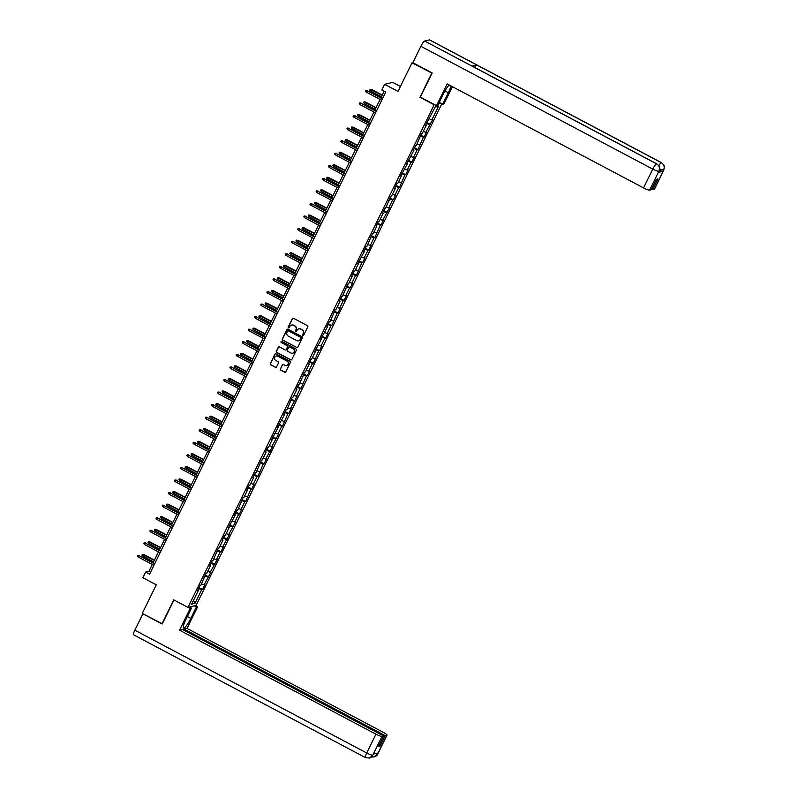 <?xml version="1.0" encoding="UTF-8"?>
<svg xmlns="http://www.w3.org/2000/svg" width="798" height="798" viewBox="0 0 798 798"><rect width="100%" height="100%" fill="white"/><g stroke="black" fill="none" stroke-linecap="round" stroke-linejoin="round"><path stroke-width="1.2" d="M302.881 335.509A0.628 0.608 -103.3 0 0 303.689 335.25L307.809 326.841A0.888 0.868 -103.3 0 0 307.42 325.644L293.484 318.262A0.888 0.868 -103.3 0 0 292.327 318.641L288.208 327.05A0.628 0.608 -103.3 0 0 288.896 327.938A0.628 0.608 -103.3 0 0 289.295 327.619L289.824 326.532A2.853 2.763 -103.3 0 1 293.544 325.315L294.701 325.933A2.853 2.763 -103.3 0 1 295.938 329.774L295.41 330.861A0.628 0.608 -103.3 0 0 296.088 331.749A0.628 0.608 -103.3 0 0 296.487 331.429L297.026 330.342A2.853 2.763 -103.3 0 1 300.736 329.125L301.903 329.744A2.853 2.763 -103.3 0 1 303.14 333.584L302.612 334.671A0.628 0.608 -103.3 0 0 302.881 335.509M298.951 328.856A2.853 2.763 -103.3 0 1 300.966 329.075L302.123 329.694A2.853 2.763 -103.3 0 1 303.36 333.534L302.831 334.621A0.628 0.608 -103.3 0 0 303.4 335.529M293.006 318.163A0.888 0.868 -103.3 0 0 292.547 318.592L288.427 326.99A0.628 0.608 -103.3 0 0 288.996 327.908M291.759 325.045A2.853 2.763 -103.3 0 1 293.764 325.265L294.921 325.873A2.853 2.763 -103.3 0 1 296.158 329.724L295.629 330.811A0.628 0.608 -103.3 0 0 296.198 331.719M280.327 368.915A0.888 0.868 -103.3 0 0 280.706 370.112L284.617 372.187A0.888 0.868 -103.3 0 0 285.784 371.798L290.352 362.472A0.888 0.868 -103.3 0 0 289.963 361.265L276.028 353.893A0.888 0.868 -103.3 0 0 274.871 354.272L270.303 363.599A0.888 0.868 -103.3 0 0 270.682 364.806L275.41 367.299A0.888 0.868 -103.3 0 0 276.567 366.92L278.522 362.93A0.888 0.868 -103.3 0 0 278.143 361.733L275.799 360.487A2.384 2.314 -103.3 0 1 276.288 356.048A2.384 2.314 -103.3 0 1 277.874 356.257L287.041 361.115A2.384 2.314 -103.3 0 1 286.552 365.554A2.384 2.314 -103.3 0 1 284.976 365.344L283.44 364.536A0.888 0.868 -103.3 0 0 282.283 364.915L280.547 368.856A0.888 0.868 -103.3 0 0 280.926 370.063L284.836 372.127A0.888 0.868 -103.3 0 0 285.325 372.227M432.057 73.177L412.007 62.813L397.993 91.411L384.586 84.309L381.823 89.955L385.763 92.039L149.575 574.171L145.635 572.076L142.872 577.722L156.278 584.814L142.263 613.423L162.313 623.787M431.728 73.256L419.967 97.266L434.162 104.777L187.949 607.368L173.745 599.857L161.984 623.866M296.666 347.589A0.888 0.868 -103.3 0 0 297.834 347.21L302.402 337.873A0.888 0.868 -103.3 0 0 302.013 336.676L288.078 329.295A0.888 0.868 -103.3 0 0 286.921 329.674L282.342 339.01A0.888 0.868 -103.3 0 0 282.731 340.207L296.886 347.539A0.888 0.868 -103.3 0 0 297.375 347.629M296.377 350.172L291.809 359.509A0.888 0.868 -103.3 0 1 290.642 359.888L276.707 352.507A0.888 0.868 -103.3 0 1 276.327 351.31L278.283 347.31A0.888 0.868 -103.3 0 1 279.44 346.931L285.095 349.923A0.888 0.868 -103.3 0 0 286.253 349.544L287.549 346.891A0.888 0.868 -103.3 0 0 287.16 345.694L281.285 342.571A0.628 0.608 -103.3 0 1 281.405 341.414A0.628 0.608 -103.3 0 1 281.824 341.464L295.988 348.975A0.888 0.868 -103.3 0 1 296.377 350.172M412.007 62.813L412.895 62.603M441.863 103.75L196.089 605.453L187.949 607.368M438.561 103.74L440.835 103.201M199.031 587.627L202.502 589.473L204.867 584.635L204.069 584.824L211.031 572.066L210.223 572.256L217.186 559.498L216.378 559.687L220.168 551.957L220.976 551.767L223.34 546.929L222.542 547.119L229.505 534.361L228.697 534.55L235.659 521.792L234.851 521.982L238.642 514.251L239.45 514.062L241.814 509.224L241.016 509.413L244.796 501.683L245.604 501.483L250.961 489.104L251.759 488.915L254.133 484.087L253.325 484.276L257.116 476.536L257.924 476.346L263.27 463.967L264.078 463.778L266.442 458.95L265.644 459.139L272.607 446.381L271.799 446.571L278.761 433.813L277.953 434.002L281.744 426.262L282.552 426.072L287.898 413.693L288.706 413.504L291.071 408.676L290.273 408.865L297.235 396.107L296.427 396.297L300.218 388.556L301.026 388.367L306.372 375.988L307.18 375.798L309.544 370.97L308.746 371.16L312.537 363.419L313.335 363.23L318.691 350.851L319.489 350.661L321.863 345.823L321.055 346.013L324.846 338.282L325.654 338.093L328.018 333.255L327.22 333.444L331 325.714L331.808 325.524L337.165 313.145L337.963 312.956L340.337 308.118L339.529 308.307L343.32 300.577L344.118 300.387L346.492 295.549L345.684 295.739L349.474 288.008L350.282 287.819L352.646 282.981L351.848 283.17L355.639 275.44L356.437 275.25L361.793 262.871L362.591 262.682L364.965 257.844L364.157 258.033L367.948 250.303L368.756 250.113L371.12 245.275L370.322 245.465L374.102 237.734L374.91 237.545L380.267 225.166L381.065 224.976L383.439 220.138L382.631 220.328L389.594 207.57L388.786 207.759L392.576 200.029L393.384 199.839L395.748 195.001L394.95 195.191L398.741 187.46L399.539 187.271L404.895 174.892L405.693 174.702L408.067 169.864L407.259 170.054L411.05 162.323L411.858 162.134L414.222 157.296L413.424 157.485L417.204 149.755L418.012 149.565L423.369 137.186L424.167 136.997L426.541 132.159L425.733 132.348L432.696 119.59L431.888 119.78L438.601 106.084L435.259 106.872L425.374 125.595L426.182 125.406L425.673 124.987M202.502 589.473L201.695 589.662L194.991 603.358L191.65 604.146L198.353 590.45L197.555 590.64L199.919 585.802L200.727 585.612L206.074 573.233L206.882 573.044L210.672 565.313L209.864 565.503L212.238 560.665L213.036 560.475L218.393 548.096L219.191 547.907L222.981 540.176L222.183 540.366L224.547 535.528L225.355 535.338L229.146 527.608L228.338 527.797L235.3 515.039L234.492 515.229L236.866 510.391L237.664 510.201L243.021 497.822L243.829 497.633L247.609 489.902L246.811 490.092L249.176 485.254L249.983 485.064L253.774 477.334L252.966 477.523L255.34 472.685L256.138 472.496L261.495 460.117L262.293 459.927L266.083 452.197L265.285 452.386L267.649 447.548L268.457 447.359L272.248 439.628L271.44 439.818L278.402 427.06L277.594 427.249L284.557 414.491L283.759 414.681L286.123 409.843L286.931 409.653L292.277 397.274L293.085 397.085L296.876 389.344L296.068 389.534L298.442 384.706L299.24 384.516L304.597 372.137L305.395 371.948L309.185 364.207L308.387 364.397L310.751 359.569L311.559 359.379L315.35 351.639L314.542 351.828L321.504 339.07L320.696 339.26L327.659 326.502L326.861 326.691L329.225 321.863L330.033 321.674L335.379 309.295L336.187 309.105L339.978 301.365L339.17 301.554L341.544 296.726L342.342 296.537L347.699 284.158L348.497 283.968L352.287 276.228L351.489 276.417L353.853 271.589L354.661 271.4L358.452 263.659L357.644 263.849L364.606 251.091L363.798 251.28L366.172 246.452L366.97 246.253L372.327 233.874L373.135 233.684L376.915 225.954L376.117 226.143L378.481 221.305L379.289 221.116L383.08 213.385L382.272 213.575L384.646 208.737L385.444 208.547L390.801 196.168L391.599 195.979L395.389 188.248L394.591 188.438L396.955 183.6L397.763 183.41L401.554 175.68L400.746 175.869L407.708 163.111L406.9 163.301L413.863 150.543L413.065 150.732L415.429 145.894L416.237 145.705L421.583 133.326L422.391 133.136L426.182 125.406M201.555 583.917L204.069 584.824M204.747 575.966L207.859 577.094M204.517 577.882L204.009 577.463M207.709 571.348L210.223 572.256M210.901 563.398L214.014 564.525M210.672 565.313L210.163 564.894M213.874 558.78L216.378 559.687M217.056 550.82L220.168 551.957M216.827 552.745L216.318 552.326M220.029 546.211L222.542 547.119M223.211 538.251L226.333 539.388M222.981 540.176L222.482 539.757M226.183 533.643L228.697 534.55M229.375 525.683L232.487 526.82M229.146 527.608L228.637 527.189M232.348 521.074L234.851 521.982M235.53 513.114L238.642 514.251M235.3 515.039L234.792 514.62M238.502 508.506L241.016 509.413M241.684 500.546L244.796 501.683M241.455 502.471L240.956 502.052M244.657 495.937L247.171 496.845M247.849 487.977L250.961 489.104M247.609 489.902L247.111 489.483M250.811 483.369L253.325 484.276M254.003 475.409L257.116 476.536M253.774 477.334L253.265 476.915M256.976 470.8L259.48 471.708M260.158 462.84L263.27 463.967M259.929 464.765L259.42 464.346M263.131 458.232L265.644 459.139M266.313 450.272L269.435 451.399M266.083 452.197L265.584 451.778M269.285 445.653L271.799 446.571M272.477 437.703L275.589 438.83M272.248 439.628L271.739 439.209M275.45 433.085L277.953 434.002M278.632 425.135L281.744 426.262M278.402 427.06L277.894 426.641M281.604 420.516L284.118 421.434M284.786 412.566L287.898 413.693M284.557 414.491L284.058 414.072M287.759 407.948L290.273 408.865M290.951 399.998L294.063 401.125M290.711 401.913L290.213 401.504M293.913 395.379L296.427 396.297M297.105 387.429L300.218 388.556M296.876 389.344L296.367 388.935M300.078 382.811L302.582 383.728M303.26 374.861L306.372 375.988M303.031 376.776L302.522 376.367M306.233 370.242L308.746 371.16M309.415 362.292L312.537 363.419M309.185 364.207L308.686 363.798M312.387 357.674L314.901 358.591M315.579 349.724L318.691 350.851M315.35 351.639L314.841 351.23M318.552 345.105L321.055 346.013M321.734 337.155L324.846 338.282M321.504 339.07L320.996 338.651M324.706 332.537L327.22 333.444M327.888 324.587L331 325.714M327.659 326.502L327.16 326.083M330.861 319.968L333.374 320.876M334.053 312.018L337.165 313.145M333.813 313.933L333.315 313.514M337.015 307.4L339.529 308.307M340.207 299.45L343.32 300.577M339.978 301.365L339.469 300.946M343.18 294.831L345.684 295.739M346.362 286.881L349.474 288.008M346.132 288.796L345.624 288.377M349.334 282.263L351.848 283.17M352.517 274.312L355.639 275.44M352.287 276.228L351.788 275.809M355.489 269.694L358.003 270.602M358.681 261.744L361.793 262.871M358.452 263.659L357.943 263.24M361.654 257.126L364.157 258.033M364.836 249.176L367.948 250.303M364.606 251.091L364.097 250.672M367.808 244.557L370.322 245.465M370.99 236.607L374.102 237.734M370.761 238.522L370.252 238.103M373.963 231.989L376.476 232.896M377.155 224.038L380.267 225.166M376.915 225.954L376.417 225.535M380.117 219.42L382.631 220.328M383.309 211.47L386.422 212.597M383.08 213.385L382.571 212.966M386.282 206.852L388.786 207.759M389.464 198.902L392.576 200.029M389.234 200.817L388.726 200.398M392.436 194.283L394.95 195.191M395.618 186.333L398.741 187.46M395.389 188.248L394.89 187.829M398.591 181.715L401.105 182.622M401.783 173.755L404.895 174.892M401.554 175.68L401.045 175.261M404.756 169.146L407.259 170.054M407.938 161.186L411.05 162.323M407.708 163.111L407.199 162.692M410.91 156.578L413.424 157.485M414.092 148.618L417.204 149.755M413.863 150.543L413.354 150.124M417.065 144.009L419.578 144.917M420.257 136.049L423.369 137.186M420.017 137.974L419.519 137.555M423.219 131.441L425.733 132.348M426.411 123.481L429.524 124.618M429.384 118.872L431.888 119.78M435.11 107.181L438.601 106.084M400.416 86.463L392.726 82.384L384.586 84.309M152.278 564.475L148.937 571.298L145.635 572.076M384.137 91.181L380.925 97.735M380.097 99.431L374.771 110.304M373.943 111.999L368.616 122.872M367.788 124.568L362.452 135.441M361.624 137.136L356.297 148.009M355.469 149.705L350.142 160.578M349.315 162.273L343.988 173.146M343.16 174.842L337.823 185.715M336.995 187.41L331.669 198.283M330.841 199.979L325.514 210.852M324.686 212.547L319.35 223.42M318.522 225.116L313.195 235.989M312.367 237.684L307.04 248.557M306.213 250.253L300.886 261.126M300.058 262.821L294.721 273.704M293.893 275.39L288.567 286.273M287.739 287.958L282.412 298.841M281.584 300.527L276.258 311.41M275.42 313.095L270.093 323.978M269.265 325.664L263.939 336.547M263.111 338.232L257.784 349.115M256.956 350.801L251.619 361.684M250.791 363.369L245.465 374.252M244.637 375.938L239.31 386.821M238.482 388.506L233.156 399.389M232.318 401.075L226.991 411.958M226.163 413.643L220.837 424.526M220.009 426.212L214.682 437.095M213.854 438.78L208.517 449.663M207.689 451.359L202.363 462.232M201.535 463.927L196.208 474.8M195.38 476.496L190.054 487.369M189.216 489.064L183.889 499.937M183.061 501.633L177.735 512.506M176.907 514.201L171.58 525.074M170.752 526.77L165.415 537.643M164.588 539.338L159.261 550.211M158.433 551.907L153.106 562.78M193.465 600.445L194.991 603.358M198.582 588.535L201.695 589.662M198.353 590.45L197.854 590.031M150.563 572.156L148.937 571.298M426.85 122.583L430.322 124.418M420.696 135.151L424.167 136.997M414.541 147.72L418.012 149.565M408.377 160.288L411.858 162.134M402.222 172.857L405.693 174.702M396.067 185.425L399.539 187.271M389.903 197.994L393.384 199.839M383.748 210.562L387.22 212.408M377.594 223.131L381.065 224.976M371.439 235.699L374.91 237.545M365.275 248.268L368.756 250.113M359.12 260.836L362.591 262.682M352.965 273.405L356.437 275.25M346.801 285.973L350.282 287.819M340.646 298.542L344.118 300.387M334.492 311.11L337.963 312.956M328.337 323.689L331.808 325.524M322.173 336.257L325.654 338.093M316.018 348.826L319.489 350.661M309.863 361.394L313.335 363.23M303.699 373.963L307.18 375.798M297.544 386.531L301.026 388.367M291.39 399.1L294.861 400.935M285.235 411.668L288.706 413.504M279.071 424.237L282.552 426.072M272.916 436.805L276.387 438.641M266.761 449.374L270.233 451.209M260.597 461.942L264.078 463.778M254.442 474.511L257.924 476.346M248.288 487.079L251.759 488.915M242.133 499.648L245.604 501.483M235.969 512.216L239.45 514.062M229.814 524.785L233.285 526.63M223.659 537.353L227.131 539.199M217.495 549.922L220.976 551.767M211.34 562.49L214.822 564.336M205.186 575.059L208.657 576.904M287.599 329.195A0.888 0.868 -103.3 0 0 287.14 329.624L282.572 338.951A0.888 0.868 -103.3 0 0 282.951 340.157L296.886 347.539M300.896 338.172A0.628 0.608 -103.3 0 0 300.627 337.335L288.387 330.851A0.628 0.608 -103.3 0 0 287.579 331.12L287.011 332.267A2.853 2.763 -103.3 0 0 288.248 336.108L296.617 340.537A2.853 2.763 -103.3 0 0 300.327 339.32L301.115 338.123A0.628 0.608 -103.3 0 0 300.846 337.275L300.627 337.335M288.088 330.781A0.628 0.608 -103.3 0 1 288.607 330.801L300.846 337.275M298.622 340.756A2.853 2.763 -103.3 0 0 300.547 339.27L300.327 339.32M301.115 338.123L300.547 339.27M278.961 346.831A0.888 0.868 -103.3 0 0 278.502 347.26L276.547 351.25A0.888 0.868 -103.3 0 0 276.926 352.457L290.861 359.838A0.888 0.868 -103.3 0 0 291.35 359.928M285.794 349.963A0.888 0.868 -103.3 0 0 286.472 349.494L287.769 346.841A0.888 0.868 -103.3 0 0 287.39 345.644L281.285 342.571M281.524 341.404A0.628 0.608 -103.3 0 0 281.504 342.522M290.961 353.025A2.384 2.314 -103.3 0 0 294.292 351.21A2.384 2.314 -103.3 0 0 293.026 348.796L289.794 347.09A0.888 0.868 -103.3 0 0 288.637 347.469L287.34 350.113A0.888 0.868 -103.3 0 0 287.729 351.32L290.961 353.025M292.657 353.205A2.384 2.314 -103.3 0 0 293.245 348.746L293.026 348.796M289.315 346.99A0.888 0.868 -103.3 0 1 290.013 347.03L293.245 348.746M282.961 364.437A0.888 0.868 -103.3 0 0 282.502 364.866L280.547 368.856M286.662 365.524A2.384 2.314 -103.3 0 0 287.26 361.065L287.041 361.115M276.397 356.028A2.384 2.314 -103.3 0 1 278.093 356.207L287.26 361.065M275.549 353.793A0.888 0.868 -103.3 0 0 275.091 354.222L270.522 363.549A0.888 0.868 -103.3 0 0 270.901 364.756L275.629 367.25A0.888 0.868 -103.3 0 0 276.108 367.349M370.561 91.002L369.783 90.124L370.182 89.316L371.669 89.466L370.561 91.002L381.414 96.748M370.182 89.316L382.122 95.301M371.669 89.466L382.242 95.062M382.551 98.593L366.871 90.593L382.442 98.842M366.162 92.049L365.384 91.162L365.783 90.354L366.871 90.593L366.162 92.049L381.723 100.289M365.783 90.354L367.27 90.503M444.945 90.962L448.326 92.758A10.224 1.935 117.9 0 0 450.87 85.875M449.204 84.997A10.224 1.935 117.9 0 0 443.369 93.925L437.773 105.366L436.506 105.665L447.159 83.91L643.557 187.919L652.774 169.106L420.885 46.304L412.855 62.703L432.177 72.937L420.337 97.107L436.506 105.665M448.326 92.758L442.72 104.199L443.987 103.9L452.416 86.693M439.239 102.353L442.72 104.199M654.45 188.966L663.667 170.154A5.456 0.878 -153.9 0 0 663.836 170.044L654.619 188.857A5.456 0.878 -153.9 0 1 654.45 188.966L652.814 189.355L651.717 188.777M420.885 46.304A5.586 1.057 -62.1 0 1 424.666 41.027L471.987 66.094A5.586 1.057 -62.1 0 1 472.167 66.104L656.734 163.849A5.586 1.057 -62.1 0 0 656.555 163.829C659.278 165.635 660.066 168.079 658.919 171.171L649.612 190.114A5.456 0.878 -153.9 0 1 643.557 187.919M474.591 67.391A5.586 1.057 -62.1 0 1 476.765 64.957L429.434 39.9L424.666 41.027M429.434 39.9A5.586 1.057 -62.1 0 1 429.623 39.91L661.522 162.712A5.586 1.057 -62.1 0 0 661.333 162.702C664.056 164.518 664.854 166.962 663.707 170.034L663.078 171.251A5.456 0.878 -153.9 0 1 659.417 170.213M658.779 165.735A5.586 1.057 -62.1 0 1 661.333 162.702L476.765 64.957L471.987 66.094L656.555 163.829A5.586 1.057 -62.1 0 0 652.774 169.106A5.456 0.878 26.1 0 0 658.829 171.301M652.814 189.355L657.901 178.961L656.345 179.331L651.248 189.725L649.612 190.114M658.35 172.378L658.879 171.291L658.52 172.268A5.456 0.878 -153.9 0 1 658.35 172.378L663.078 171.251M659.627 168.977L663.617 170.164M188.138 607.328L190.203 608.415L191.47 608.116L185.864 619.557A10.224 1.935 117.9 0 0 183.56 628.016A10.224 1.935 117.9 0 0 190.822 618.39L196.418 606.949L197.685 606.65L187.031 628.405L383.429 732.414A5.456 0.878 26.1 0 1 387.01 735.118A5.456 0.878 26.1 0 1 386.84 735.227L385.205 735.616L184.069 629.103L187.031 628.405M190.203 608.415L179.55 630.171L182.513 629.472L383.639 735.985L382.003 736.374L372.756 755.297L373.374 754.08L378.102 752.963L377.624 754.04L386.84 735.227M183.61 630.051L184.069 629.103M194.353 605.852L196.418 606.949M195.62 605.562L197.685 606.65M189.405 607.029L191.47 608.116M179.55 630.171L375.948 734.18A5.456 0.878 26.1 0 0 382.003 736.374M365.654 757.631A5.586 1.057 -62.1 0 1 365.464 757.611L133.575 634.809A5.586 1.057 -62.1 0 1 134.842 630.191L142.942 613.782M383.639 735.985L378.551 746.379L380.107 746.01L385.205 735.616M142.872 613.792L162.194 624.026L173.974 599.976M380.107 746.01L379.01 745.432M373.504 754.05L372.836 755.167M134.842 630.191L366.731 752.993A5.586 1.057 -62.1 0 0 365.464 757.611L369.444 758.06L372.746 755.307M371.529 756.963L374.092 756.963L377.534 754.17M364.407 103.57L363.629 102.693L364.018 101.885L365.514 102.034L364.407 103.57L375.25 109.316M364.018 101.885L375.968 107.87M365.514 102.034L376.077 107.63M358.252 116.149L357.474 115.261L357.863 114.453L359.359 114.603L358.252 116.149L369.095 121.885M357.863 114.453L369.803 120.438M359.359 114.603L369.923 120.199M376.397 111.161L360.716 103.161L376.277 111.411M360.008 104.618L359.23 103.73L359.619 102.922L360.716 103.161L360.008 104.618L375.569 112.857M359.619 102.922L361.115 103.072M370.242 123.74L354.561 115.73L370.122 123.979M353.853 117.186L353.065 116.299L353.464 115.491L354.561 115.73L353.853 117.186L369.414 125.426M353.464 115.491L354.95 115.64M352.088 128.717L351.31 127.83L351.709 127.022L353.195 127.171L352.088 128.717L362.94 134.453M351.709 127.022L363.649 133.007M353.195 127.171L363.768 132.767M345.933 141.286L345.155 140.398L345.554 139.59L347.04 139.74L345.933 141.286L356.786 147.022M345.554 139.59L357.494 145.575M347.04 139.74L357.614 145.336M339.778 153.854L339 152.967L339.389 152.159L340.886 152.308L339.778 153.854L350.621 159.59M339.389 152.159L351.339 158.144M340.886 152.308L351.449 157.904M364.088 136.308L348.407 128.298L363.968 136.548M347.689 129.755L346.911 128.867L347.31 128.059L348.407 128.298L347.689 129.755L363.26 137.994M347.31 128.059L348.796 128.209M357.923 148.877L342.242 140.867L357.803 149.116M341.534 142.323L340.756 141.436L341.145 140.628L342.242 140.867L341.534 142.323L357.095 150.563M341.145 140.628L342.641 140.777M351.768 161.445L336.088 153.445L351.649 161.685M335.379 154.892L334.601 154.004L334.99 153.196L336.088 153.445L335.379 154.892L350.94 163.131M334.99 153.196L336.487 153.346M333.624 166.423L332.836 165.535L333.235 164.727L334.721 164.877L333.624 166.423L344.467 172.168M333.235 164.727L345.175 170.712M334.721 164.877L345.295 170.473M345.614 174.014L329.933 166.014L345.494 174.253M329.215 167.46L328.437 166.573L328.836 165.765L329.933 166.014L329.215 167.46L344.786 175.7M328.836 165.765L330.322 165.914M327.459 178.991L326.681 178.104L327.08 177.296L328.567 177.445L327.459 178.991L338.312 184.737M327.08 177.296L339.02 183.281M328.567 177.445L339.14 183.041M339.449 186.582L323.769 178.582L339.34 186.822M323.06 180.029L322.282 179.141L322.681 178.333L323.769 178.582L323.06 180.029L338.621 188.268M322.681 178.333L324.168 178.483M321.305 191.56L320.527 190.672L320.916 189.864L322.412 190.014L321.305 191.56L332.148 197.306M320.916 189.864L332.866 195.849M322.412 190.014L332.975 195.61M333.295 199.151L317.614 191.151L333.175 199.39M316.906 192.597L316.128 191.71L316.517 190.902L317.614 191.151L316.906 192.597L332.467 200.837M316.517 190.902L318.013 191.051M315.15 204.128L314.372 203.241L314.761 202.433L316.257 202.582L315.15 204.128L325.993 209.874M314.761 202.433L326.701 208.418M316.257 202.582L326.821 208.178M327.14 211.719L311.459 203.719L327.02 211.959M310.751 205.166L309.963 204.278L310.362 203.47L311.459 203.719L310.751 205.166L326.312 213.405M310.362 203.47L311.858 203.62M308.986 216.697L308.208 215.809L308.607 215.001L310.093 215.151L308.986 216.697L319.838 222.443M308.607 215.001L320.547 220.986M310.093 215.151L320.666 220.747M320.986 224.288L305.305 216.288L320.866 224.527M304.587 217.734L303.809 216.847L304.208 216.039L305.305 216.288L304.587 217.734L320.158 225.974M304.208 216.039L305.694 216.188M302.831 229.265L302.053 228.378L302.452 227.57L303.938 227.719L302.831 229.265L313.684 235.011M302.452 227.57L314.392 233.555M303.938 227.719L314.512 233.315M314.821 236.856L299.14 228.856L314.701 237.096M298.432 230.303L297.654 229.415L298.043 228.607L299.14 228.856L298.432 230.303L313.993 238.542M298.043 228.607L299.539 228.757M296.676 241.834L295.898 240.946L296.287 240.138L297.784 240.288L296.676 241.834L307.519 247.579M296.287 240.138L308.237 246.123M297.784 240.288L308.347 245.884M308.666 249.425L292.986 241.425L308.547 249.664M292.277 242.871L291.499 241.984L291.888 241.186L292.986 241.425L292.277 242.871L307.838 251.111M291.888 241.186L293.385 241.325M290.522 254.402L289.734 253.515L290.133 252.707L291.619 252.856L290.522 254.402L301.365 260.148M290.133 252.707L302.073 258.692M291.619 252.856L302.193 258.452M302.512 261.993L286.831 253.993L302.392 262.233M286.113 255.44L285.335 254.552L285.734 253.754L286.831 253.993L286.113 255.44L301.684 263.679M285.734 253.754L287.22 253.894M284.357 266.971L283.579 266.083L283.978 265.275L285.465 265.425L284.357 266.971L295.21 272.716M283.978 265.275L295.918 271.26M285.465 265.425L296.038 271.021M296.347 274.562L280.667 266.562L296.238 274.801M279.958 268.008L279.18 267.121L279.579 266.323L280.667 266.562L279.958 268.008L295.519 276.248M279.579 266.323L281.066 266.462M278.203 279.539L277.425 278.652L277.814 277.844L279.31 277.993L278.203 279.539L289.046 285.285M277.814 277.844L289.764 283.829M279.31 277.993L289.874 283.589M290.193 287.13L274.512 279.13L290.073 287.37M273.804 280.577L273.026 279.689L273.415 278.891L274.512 279.13L273.804 280.577L289.365 288.816M273.415 278.891L274.911 279.031M272.048 292.108L271.27 291.22L271.659 290.412L273.155 290.562L272.048 292.108L282.891 297.854M271.659 290.412L283.599 296.397M273.155 290.562L283.719 296.158M284.038 299.699L268.357 291.699L283.918 299.938M267.649 293.145L266.861 292.258L267.26 291.46L268.357 291.699L267.649 293.145L283.21 301.385M267.26 291.46L268.756 291.599M265.884 304.676L265.106 303.789L265.505 302.981L266.991 303.13L265.884 304.676L276.736 310.422M265.505 302.981L277.445 308.966M266.991 303.13L277.564 308.726M277.884 312.267L262.203 304.267L277.764 312.507M261.485 305.714L260.707 304.826L261.106 304.028L262.203 304.267L261.485 305.714L277.056 313.963M261.106 304.028L262.592 304.178M259.729 317.245L258.951 316.357L259.35 315.549L260.836 315.699L259.729 317.245L270.582 322.991M259.35 315.549L271.29 321.544M260.836 315.699L271.41 321.295M271.719 324.836L256.038 316.836L271.599 325.075M255.33 318.282L254.552 317.395L254.941 316.597L256.038 316.836L255.33 318.282L270.891 326.532M254.941 316.597L256.437 316.746M253.574 329.813L252.796 328.926L253.185 328.118L254.682 328.267L253.574 329.813L264.417 335.559M253.185 328.118L265.136 334.113M254.682 328.267L265.245 333.863M265.564 337.404L249.884 329.404L265.445 337.644M249.176 330.851L248.397 329.973L248.786 329.165L249.884 329.404L249.176 330.851L264.736 339.1M248.786 329.165L250.283 329.315M247.42 342.382L246.632 341.494L247.031 340.696L248.517 340.836L247.42 342.382L258.263 348.127M247.031 340.696L258.971 346.681M248.517 340.836L259.091 346.432M259.41 349.973L243.729 341.973L259.29 350.212M243.011 343.419L242.233 342.541L242.632 341.734L243.729 341.973L243.011 343.419L258.582 351.669M242.632 341.734L244.118 341.883M241.255 354.95L240.477 354.063L240.876 353.265L242.363 353.404L241.255 354.95L252.108 360.696M240.876 353.265L252.816 359.25M242.363 353.404L252.936 359M253.245 362.541L237.565 354.541L253.136 362.781M236.856 355.988L236.078 355.11L236.477 354.302L237.565 354.541L236.856 355.988L252.417 364.237M236.477 354.302L237.964 354.452M235.101 367.519L234.323 366.631L234.712 365.833L236.208 365.973L235.101 367.519L245.944 373.264M234.712 365.833L246.662 371.818M236.208 365.973L246.782 371.579M247.091 375.11L231.41 367.11L246.971 375.349M230.702 368.556L229.924 367.679L230.313 366.871L231.41 367.11L230.702 368.556L246.263 376.806M230.313 366.871L231.809 367.02M228.946 380.087L228.168 379.2L228.557 378.402L230.053 378.541L228.946 380.087L239.789 385.833M228.557 378.402L240.497 384.387M230.053 378.541L240.617 384.147M240.936 387.678L225.255 379.678L240.816 387.918M224.547 381.125L223.759 380.247L224.158 379.439L225.255 379.678L224.547 381.125L240.108 389.374M224.158 379.439L225.654 379.589M222.782 392.656L222.004 391.768L222.403 390.97L223.889 391.11L222.782 392.656L233.634 398.401M222.403 390.97L234.343 396.955M223.889 391.11L234.462 396.716M234.782 400.247L219.101 392.247L234.662 400.486M218.383 393.703L217.605 392.816L218.004 392.008L219.101 392.247L218.383 393.703L233.954 401.943M218.004 392.008L219.49 392.157M216.627 405.224L215.849 404.337L216.248 403.539L217.734 403.678L216.627 405.224L227.48 410.97M216.248 403.539L228.188 409.524M217.734 403.678L228.308 409.284M228.617 412.815L212.936 404.815L228.507 413.055M212.228 406.272L211.45 405.384L211.839 404.576L212.936 404.815L212.228 406.272L227.789 414.511M211.839 404.576L213.335 404.726M210.473 417.793L209.694 416.905L210.083 416.107L211.58 416.257L210.473 417.793L221.315 423.539M210.083 416.107L222.034 422.092M211.58 416.257L222.143 421.853M222.462 425.384L206.782 417.384L222.343 425.623M206.074 418.84L205.295 417.953L205.684 417.145L206.782 417.384L206.074 418.84L221.635 427.08M205.684 417.145L207.181 417.294M204.318 430.361L203.53 429.484L203.929 428.676L205.425 428.825L204.318 430.361L215.161 436.107M203.929 428.676L215.869 434.661M205.425 428.825L215.989 434.421M216.308 437.952L200.627 429.952L216.188 438.192M199.909 431.409L199.131 430.521L199.53 429.713L200.627 429.952L199.909 431.409L215.48 439.648M199.53 429.713L201.016 429.863M198.153 442.93L197.375 442.052L197.774 441.244L199.261 441.394L198.153 442.93L209.006 448.676M197.774 441.244L209.714 447.229M199.261 441.394L209.834 446.99M210.143 450.521L194.463 442.521L210.034 450.76M193.754 443.977L192.976 443.089L193.375 442.282L194.463 442.521L193.754 443.977L209.315 452.217M193.375 442.282L194.862 442.431M191.999 455.498L191.221 454.621L191.61 453.813L193.106 453.962L191.999 455.498L202.842 461.244M191.61 453.813L203.56 459.798M193.106 453.962L203.68 459.558M203.989 463.089L188.308 455.089L203.869 463.339M187.6 456.546L186.822 455.658L187.211 454.85L188.308 455.089L187.6 456.546L203.161 464.785M187.211 454.85L188.707 455M185.844 468.067L185.066 467.189L185.455 466.381L186.951 466.531L185.844 468.067L196.687 473.812M185.455 466.381L197.395 472.366M186.951 466.531L197.515 472.127M197.834 475.658L182.153 467.658L197.714 475.907M181.445 469.114L180.657 468.226L181.056 467.419L182.153 467.658L181.445 469.114L197.006 477.354M181.056 467.419L182.552 467.568M179.68 480.635L178.902 479.758L179.301 478.95L180.787 479.099L179.68 480.635L190.532 486.381M179.301 478.95L191.241 484.935M180.787 479.099L191.36 484.695M191.68 488.226L175.999 480.226L191.56 488.476M175.281 481.683L174.503 480.795L174.902 479.987L175.999 480.226L175.281 481.683L190.852 489.922M174.902 479.987L176.388 480.137M173.525 493.204L172.747 492.326L173.146 491.518L174.632 491.668L173.525 493.204L184.378 498.95M173.146 491.518L185.086 497.503M174.632 491.668L185.206 497.264M185.515 500.795L169.834 492.795L185.405 501.044M169.126 494.251L168.348 493.364L168.737 492.556L169.834 492.795L169.126 494.251L184.687 502.491M168.737 492.556L170.233 492.705M167.371 505.782L166.592 504.895L166.982 504.087L168.478 504.236L167.371 505.782L178.213 511.518M166.982 504.087L178.932 510.072M168.478 504.236L179.041 509.832M179.36 513.373L163.68 505.363L179.241 513.613M162.972 506.82L162.194 505.932L162.583 505.124L163.68 505.363L162.972 506.82L178.533 515.059M162.583 505.124L164.079 505.274M161.216 518.351L160.428 517.463L160.827 516.655L162.323 516.805L161.216 518.351L172.059 524.087M160.827 516.655L172.767 522.64M162.323 516.805L172.887 522.401M173.206 525.942L157.525 517.932L173.086 526.181M156.807 519.388L156.029 518.5L156.428 517.693L157.525 517.932L156.807 519.388L172.378 527.628M156.428 517.693L157.914 517.842M155.051 530.919L154.273 530.032L154.672 529.224L156.159 529.373L155.051 530.919L165.904 536.655M154.672 529.224L166.612 535.209M156.159 529.373L166.732 534.969M167.051 538.51L151.361 530.5L166.932 538.75M150.652 531.957L149.874 531.069L150.273 530.261L151.361 530.5L150.652 531.957L166.213 540.196M150.273 530.261L151.76 530.411M148.897 543.488L148.119 542.6L148.508 541.792L150.004 541.942L148.897 543.488L159.74 549.233M148.508 541.792L160.458 547.777M150.004 541.942L160.578 547.538M160.887 551.079L145.206 543.079L160.767 551.318M144.498 544.525L143.72 543.638L144.109 542.83L145.206 543.079L144.498 544.525L160.059 552.765M144.109 542.83L145.605 542.979M142.742 556.056L141.964 555.169L142.353 554.361L143.849 554.51L142.742 556.056L153.585 561.802M142.353 554.361L154.293 560.346M143.849 554.51L154.413 560.106M154.732 563.647L139.052 555.647L154.613 563.887M138.343 557.094L137.565 556.206L137.954 555.398L139.052 555.647L138.343 557.094L153.904 565.333M137.954 555.398L139.451 555.548M372.786 755.187A5.456 0.878 26.1 0 1 366.731 752.993L375.948 734.18M187.34 616.555L190.822 618.39M387.01 735.118L377.793 753.93A5.456 0.878 -153.9 0 1 377.624 754.04M375.419 753.601L377.574 754.05M663.836 170.044L664.325 166.493C663.657 165.824 665.682 166.523 661.522 162.712M659.048 171.181L659.537 167.61C658.869 166.932 660.894 167.65 656.734 163.849M373.005 755.068C371.828 756.275 373.334 756.314 369.444 758.06M377.793 753.93C376.546 755.147 378.262 755.147 374.092 756.963"/></g></svg>
